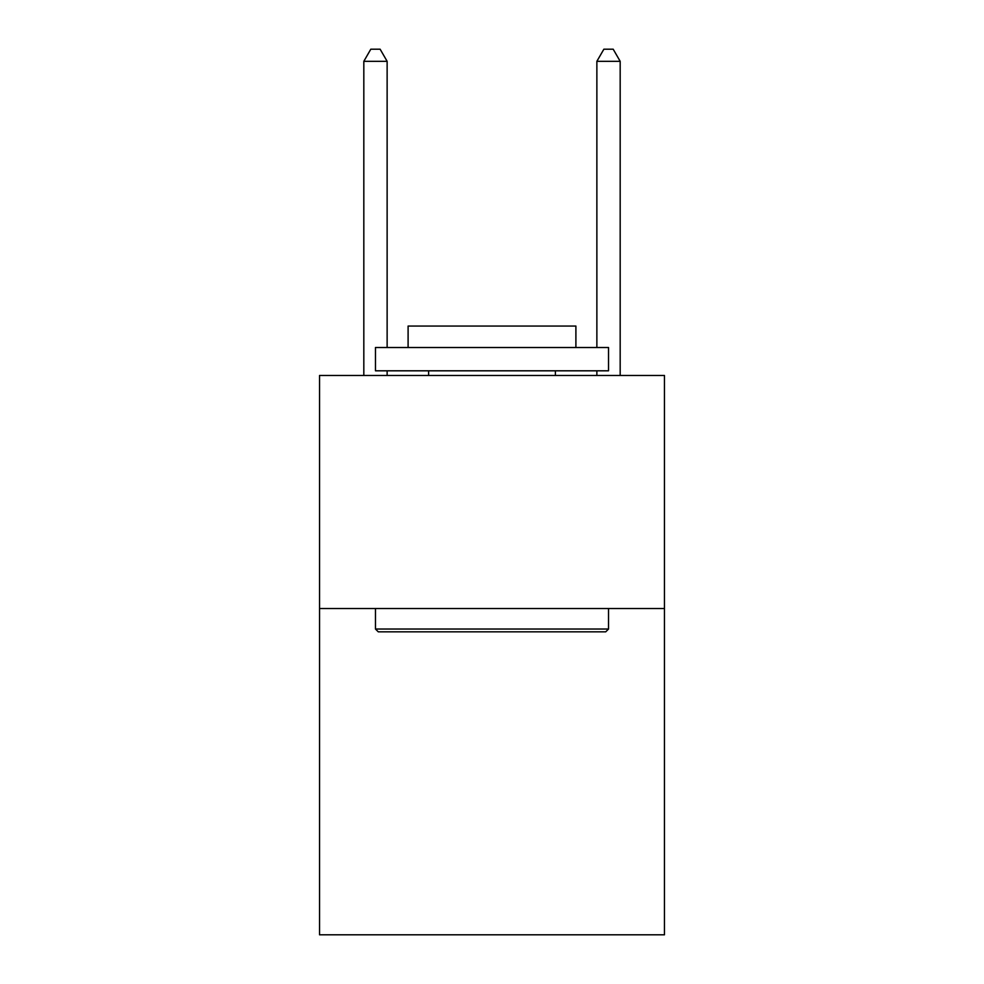 <?xml version="1.0" encoding="UTF-8"?>
<svg xmlns="http://www.w3.org/2000/svg" width="984" height="984" viewBox="0 0 984 984"><rect width="100%" height="100%" fill="white"/><g stroke="black" fill="none" stroke-linecap="round" stroke-linejoin="round"><path stroke-width="1.48" d="M664.458 608.53L664.458 934.8L319.542 934.8L319.542 375.47L664.458 375.47L664.458 608.53L319.542 608.53M378.274 631.826L375.47 629.034L608.53 629.034L605.726 631.826L378.274 631.826M608.53 347.512L608.53 370.808L375.47 370.808L375.47 347.512L608.53 347.512M408.102 347.512L408.102 326.061L575.898 326.061L575.898 347.512M608.53 608.53L608.53 629.034M375.47 608.53L375.47 629.034M555.394 370.808L555.394 375.47M428.606 370.808L428.606 375.47M387.13 347.512L387.13 61.316L363.822 61.316L363.822 375.47M387.13 370.808L387.13 375.47M363.822 61.316L370.808 49.2L380.132 49.2L387.13 61.316M620.178 375.47L620.178 61.316L596.87 61.316L596.87 347.512M596.87 375.47L596.87 370.808M596.87 61.316L603.868 49.2L613.192 49.2L620.178 61.316"/></g></svg>
